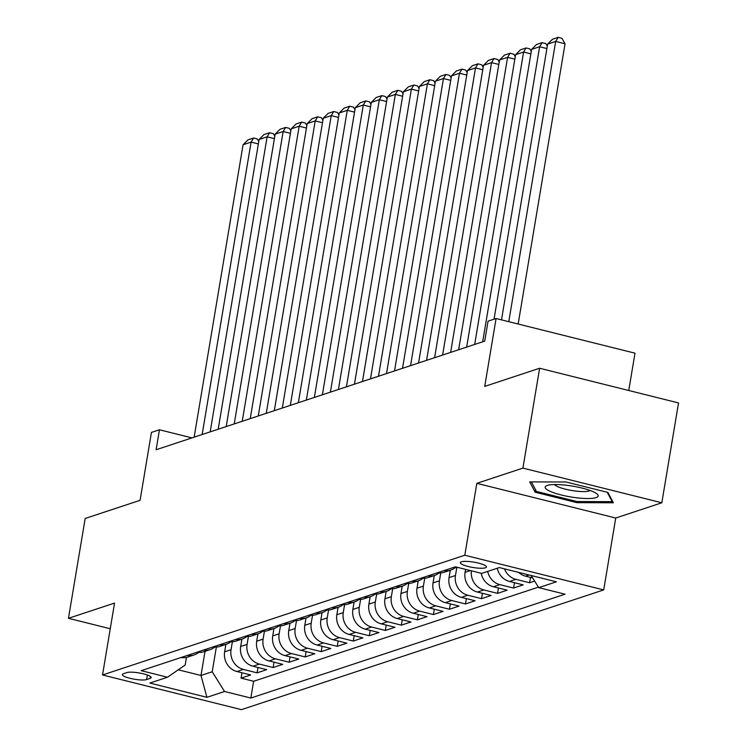 <?xml version="1.0" encoding="UTF-8"?>
<svg xmlns="http://www.w3.org/2000/svg" width="747" height="747" viewBox="0 0 747 747"><rect width="100%" height="100%" fill="white"/><g stroke="black" fill="none" stroke-linecap="round" stroke-linejoin="round"><path stroke-width="1.12" d="M461.366 561.809A13.241 2.699 -170.5 0 0 460.32 562.622A13.241 2.699 -170.5 0 0 470.545 567.029A13.241 2.699 -170.5 0 0 485.391 567.804A13.241 2.699 -170.5 0 0 486.428 566.992A13.241 2.699 -170.5 0 0 476.212 562.594A13.241 2.699 -170.5 0 0 461.366 561.809M628.75 390.504L634.997 353.182L496.083 318.511L488.071 321.154L484.728 341.127L156.114 449.741L159.456 429.777L151.445 432.42L140.081 500.322L85.177 518.465L68.463 618.311L110.257 628.75M661.823 502.778L678.537 402.932L539.623 368.252L522.919 468.108L476.829 483.337L464.802 555.226L603.707 589.906L615.733 518.016L661.823 502.778L522.919 468.108M464.802 555.226L102.526 674.971L241.43 709.65L603.707 589.906M225.865 644.428L224.632 651.804A16.546 15.108 71.7 0 0 236.976 671.534L250.684 674.952L241.066 678.136L241.963 672.776M232.364 641.794L231.047 649.685A16.546 15.108 71.7 0 0 243.391 669.415L257.089 672.832L257.986 667.482M257.089 672.832L266.707 669.657L253.009 666.231A16.546 15.108 71.7 0 1 240.665 646.51L241.897 639.133M257.93 633.839L256.697 641.215A16.546 15.108 71.7 0 0 269.041 660.936L282.74 664.354L273.122 667.538L274.018 662.178M273.962 628.535L272.72 635.912A16.546 15.108 71.7 0 0 285.065 655.642L298.772 659.059L289.154 662.234L290.051 656.884M289.985 623.241L288.753 630.617A16.546 15.108 71.7 0 0 301.097 650.338L314.804 653.756L305.187 656.94L306.083 651.58M306.018 617.937L304.785 625.314A16.546 15.108 71.7 0 0 317.13 645.044L330.828 648.461L321.21 651.636L322.106 646.286M322.05 612.643L320.818 620.019A16.546 15.108 71.7 0 0 333.162 639.74L346.86 643.167L337.242 646.342L338.139 640.982M338.083 607.339L336.841 614.716A16.546 15.108 71.7 0 0 349.185 634.446L362.893 637.863L353.275 641.047L354.171 635.688M354.106 602.045L352.873 609.421A16.546 15.108 71.7 0 0 365.218 629.142L378.925 632.569L369.307 635.744L370.204 630.393M370.138 596.741L368.906 604.118A16.546 15.108 71.7 0 0 381.25 623.848L394.948 627.265L385.331 630.449L386.227 625.09M386.171 591.447L384.938 598.823A16.546 15.108 71.7 0 0 397.283 618.544L410.981 621.971L401.363 625.146L402.26 619.795M402.203 586.152L400.962 593.529A16.546 15.108 71.7 0 0 413.306 613.25L427.013 616.667L417.396 619.851L418.292 614.492M418.227 580.849L416.994 588.225A16.546 15.108 71.7 0 0 429.338 607.955L443.046 611.373L433.419 614.548L434.315 609.197M434.259 575.554L433.027 582.931A16.546 15.108 71.7 0 0 445.371 602.652L459.069 606.078L449.451 609.253L450.348 603.893M450.292 570.25L449.059 577.627A16.546 15.108 71.7 0 0 461.394 597.357L475.101 600.775L465.484 603.959L466.38 598.599M465.577 569.373L465.082 572.333A16.546 15.108 71.7 0 0 477.426 592.054L491.134 595.48L481.516 598.655L482.413 593.295M481.208 573.276A16.546 15.108 71.7 0 0 493.459 586.759L507.157 590.177L497.539 593.361L498.436 588.001M497.287 568.234A16.546 15.108 71.7 0 0 509.491 581.455L523.189 584.882L513.572 588.057L514.468 582.707M534.647 581.091L529.604 582.763L530.501 577.403M146.617 679.565L150.147 678.397A12.82 2.614 -170.5 0 0 151.155 677.613A12.82 2.614 -170.5 0 0 141.258 673.346A12.82 2.614 -170.5 0 0 126.869 672.589L123.348 673.757A12.82 2.614 -170.5 0 0 122.34 674.541A12.82 2.614 -170.5 0 0 132.238 678.808A12.82 2.614 -170.5 0 0 146.617 679.565L147.383 675.027M205.033 651.319L200.99 675.475L212.213 671.758L224.558 691.489L250.833 698.043L565.021 594.201L538.746 587.637L556.375 581.81L499.313 567.561L481.675 573.388L455.399 566.833L141.211 670.675L167.487 677.24L185.181 665.017L186.451 657.388M224.558 691.489L206.919 697.315L149.858 683.066L167.487 677.24M456.79 567.617L455.465 575.507L449.059 577.627M440.758 572.921L439.441 580.811L433.027 582.931M424.726 578.215L423.409 586.106L416.994 588.225M408.693 583.519L407.376 591.409L400.962 593.529M392.67 588.813L391.344 596.704L384.938 598.823M376.637 594.117L375.321 602.007L368.906 604.118M360.605 599.411L359.288 607.302L352.873 609.421M344.582 604.706L343.256 612.596L336.841 614.716M328.549 610.01L327.223 617.9L320.818 620.019M312.517 615.304L311.2 623.194L304.785 625.314M296.484 620.608L295.168 628.498L288.753 630.617M280.461 625.902L279.135 633.792L272.72 635.912M264.429 631.206L263.103 639.096L256.697 641.215M248.396 636.5L247.08 644.39L240.665 646.51M241.066 678.136L253.644 681.273L538.428 587.142M518.623 572.379A16.546 15.108 71.7 0 0 525.514 576.161L532.676 577.945M529.604 582.763L515.897 579.336A16.546 15.108 -108.3 0 1 504.496 568.859M513.572 588.057L499.874 584.64A16.546 15.108 -108.3 0 1 487.67 571.408M497.539 593.361L483.841 589.934A16.546 15.108 -108.3 0 1 471.404 570.829M481.516 598.655L467.809 595.238A16.546 15.108 -108.3 0 1 455.465 575.507M465.484 603.959L451.776 600.532A16.546 15.108 -108.3 0 1 439.441 580.811M449.451 609.253L435.753 605.836A16.546 15.108 -108.3 0 1 423.409 586.106M433.419 614.548L419.721 611.13A16.546 15.108 -108.3 0 1 407.376 591.409M417.396 619.851L403.688 616.434A16.546 15.108 -108.3 0 1 391.344 596.704M401.363 625.146L387.665 621.728A16.546 15.108 -108.3 0 1 375.321 602.007M385.331 630.449L371.632 627.022A16.546 15.108 -108.3 0 1 359.288 607.302M369.307 635.744L355.6 632.326A16.546 15.108 -108.3 0 1 343.256 612.596M353.275 641.047L339.568 637.621A16.546 15.108 -108.3 0 1 327.223 617.9M337.242 646.342L323.544 642.924A16.546 15.108 -108.3 0 1 311.2 623.194M321.21 651.636L307.512 648.219A16.546 15.108 -108.3 0 1 295.168 628.498M305.187 656.94L291.479 653.522A16.546 15.108 -108.3 0 1 279.135 633.792M289.154 662.234L275.447 658.817A16.546 15.108 -108.3 0 1 263.103 639.096M273.122 667.538L259.424 664.111A16.546 15.108 -108.3 0 1 247.08 644.39M187.441 655.399A16.546 15.108 71.7 0 0 194.192 654.904A16.546 15.108 71.7 0 0 198.702 652.402M181.026 657.519A16.546 15.108 71.7 0 0 187.777 657.024L194.192 654.904M216.341 647.098L212.213 671.758M496.083 318.511L484.728 386.404L539.623 368.252M102.526 674.971L114.552 603.081L68.463 618.311M191.97 437.891L159.456 429.777M178.262 669.798L200.99 675.475L206.919 697.315M253.644 681.273L250.833 698.043M197.059 652.224A16.546 15.108 71.7 0 0 203.81 651.72L210.224 649.601A16.546 15.108 -108.3 0 1 203.464 650.105M214.734 647.107A16.546 15.108 -108.3 0 1 210.224 649.601M213.082 646.921A16.546 15.108 71.7 0 0 219.842 646.426L226.248 644.306A16.546 15.108 -108.3 0 1 219.497 644.801M230.758 641.804A16.546 15.108 -108.3 0 1 226.248 644.306M229.114 641.626A16.546 15.108 71.7 0 0 235.875 641.122L242.28 639.002A16.546 15.108 -108.3 0 1 235.529 639.507M246.79 636.509A16.546 15.108 -108.3 0 1 242.28 639.002M245.147 636.323A16.546 15.108 71.7 0 0 251.898 635.828L258.313 633.708A16.546 15.108 -108.3 0 1 251.562 634.203M262.823 631.206A16.546 15.108 -108.3 0 1 258.313 633.708M261.179 631.028A16.546 15.108 71.7 0 0 267.93 630.524L274.345 628.414A16.546 15.108 -108.3 0 1 267.585 628.909M278.855 625.911A16.546 15.108 -108.3 0 1 274.345 628.414M277.202 625.725A16.546 15.108 71.7 0 0 283.963 625.23L290.368 623.11A16.546 15.108 -108.3 0 1 283.617 623.605M294.878 620.608A16.546 15.108 -108.3 0 1 290.368 623.11M293.235 620.43A16.546 15.108 71.7 0 0 299.986 619.935L306.401 617.816A16.546 15.108 -108.3 0 1 299.65 618.311M310.911 615.313A16.546 15.108 -108.3 0 1 306.401 617.816M309.267 615.136A16.546 15.108 71.7 0 0 316.018 614.632L322.433 612.512A16.546 15.108 -108.3 0 1 315.673 613.016M326.943 610.019A16.546 15.108 -108.3 0 1 322.433 612.512M325.3 609.832A16.546 15.108 71.7 0 0 332.051 609.337L338.466 607.218A16.546 15.108 -108.3 0 1 331.705 607.713M342.966 604.715A16.546 15.108 -108.3 0 1 338.466 607.218M341.323 604.538A16.546 15.108 71.7 0 0 348.083 604.034L354.489 601.914A16.546 15.108 -108.3 0 1 347.738 602.418M358.999 599.421A16.546 15.108 -108.3 0 1 354.489 601.914M357.355 599.234A16.546 15.108 71.7 0 0 364.106 598.739L370.521 596.62A16.546 15.108 -108.3 0 1 363.77 597.114M375.031 594.117A16.546 15.108 -108.3 0 1 370.521 596.62M373.388 593.94A16.546 15.108 71.7 0 0 380.139 593.435L386.554 591.316A16.546 15.108 -108.3 0 1 379.793 591.82M391.064 588.823A16.546 15.108 -108.3 0 1 386.554 591.316M389.411 588.636A16.546 15.108 71.7 0 0 396.171 588.141L402.586 586.021A16.546 15.108 -108.3 0 1 395.826 586.516M407.087 583.519A16.546 15.108 -108.3 0 1 402.586 586.021M405.444 583.342A16.546 15.108 71.7 0 0 412.204 582.847L418.609 580.727A16.546 15.108 -108.3 0 1 411.858 581.222M423.119 578.225A16.546 15.108 -108.3 0 1 418.609 580.727M421.476 578.038A16.546 15.108 71.7 0 0 428.227 577.543L434.642 575.423A16.546 15.108 -108.3 0 1 427.891 575.918M439.152 572.93A16.546 15.108 -108.3 0 1 434.642 575.423M437.509 572.744A16.546 15.108 71.7 0 0 444.26 572.249L450.674 570.129A16.546 15.108 -108.3 0 1 443.914 570.624M455.184 567.627A16.546 15.108 -108.3 0 1 450.674 570.129M453.532 567.449A16.546 15.108 71.7 0 0 458.032 567.487M538.746 587.637L531.154 575.517M476.829 483.337L615.733 518.016M566.086 481.992L529.698 481.89L535.151 492.226L576.983 502.666L613.362 502.778L607.918 492.441L566.086 481.992M577.17 501.545L576.983 502.666M535.552 489.799L535.151 492.226M194.145 437.172L243.074 144.759L251.095 142.107L258.359 143.928M202.157 434.521L251.095 142.107L253.578 138.018L257.332 138.961L258.77 141.472M243.074 144.759L247.967 139.876L253.578 138.018M550.446 491.47A26.883 5.49 -170.5 0 0 584.145 498.436A26.883 5.49 -170.5 0 0 596.722 493.72A26.883 5.49 -170.5 0 0 592.894 491.591A26.883 5.49 -170.5 0 0 568.486 485.503A26.883 5.49 -170.5 0 0 547.262 485.438A26.883 5.49 -170.5 0 0 550.446 491.47M554.526 484.542A18.404 3.754 -170.5 0 0 557.925 486.764A18.404 3.754 -170.5 0 0 576.198 491.124A18.404 3.754 -170.5 0 0 590.149 490.499M607.255 492.273L612.195 501.648L576.945 501.545L536.411 491.423L531.388 481.89M612.335 500.826L612.195 501.648M210.178 431.878L259.106 139.465L267.118 136.813L274.392 138.625M218.189 429.226L267.118 136.813L269.602 132.723L273.355 133.657L274.803 136.178M259.106 139.465L263.99 134.572L269.602 132.723M226.201 426.574L275.139 134.161L283.15 131.519L290.424 133.33M234.222 423.923L283.15 131.519L285.634 127.42L289.388 128.363L290.835 130.874M275.139 134.161L280.022 129.278L285.634 127.42M242.233 421.28L291.171 128.867L299.183 126.215L306.447 128.036M250.245 418.628L299.183 126.215L301.667 122.125L305.42 123.059L306.858 125.58M291.171 128.867L296.055 123.983L301.667 122.125M258.266 415.976L307.194 123.563L315.215 120.921L322.48 122.732M266.277 413.334L315.215 120.921L317.699 116.831L321.453 117.765L322.891 120.276M307.194 123.563L312.087 118.68L317.699 116.831M274.298 410.682L323.227 118.269L331.238 115.617L338.512 117.438M282.31 408.03L331.238 115.617L333.722 111.527L337.476 112.461L338.923 114.982M323.227 118.269L328.11 113.385L333.722 111.527M290.322 405.378L339.259 112.974L347.271 110.323L354.545 112.134M298.342 402.736L347.271 110.323L349.755 106.233L353.508 107.166L354.946 109.688M339.259 112.974L344.143 108.082L349.755 106.233M306.354 400.084L355.292 107.671L363.303 105.019L370.568 106.84M314.366 397.432L363.303 105.019L365.787 100.929L369.541 101.872L370.979 104.384M355.292 107.671L360.175 102.787L365.787 100.929M322.387 394.789L371.315 102.376L379.336 99.724L386.601 101.536M330.398 392.138L379.336 99.724L381.81 95.635L385.573 96.568L387.011 99.09M371.315 102.376L376.208 97.484L381.81 95.635M338.419 389.486L387.348 97.073L395.359 94.43L402.633 96.242M346.431 386.834L395.359 94.43L397.843 90.331L401.597 91.274L403.044 93.786M387.348 97.073L392.231 92.189L397.843 90.331M354.442 384.191L403.38 91.778L411.392 89.126L418.656 90.938M362.463 381.54L411.392 89.126L413.875 85.037L417.629 85.97L419.067 88.491M403.38 91.778L408.264 86.895L413.875 85.037M370.475 378.888L419.403 86.475L427.424 83.832L434.689 85.644M378.486 376.245L427.424 83.832L429.908 79.733L433.662 80.676L435.099 83.188M419.403 86.475L424.296 81.591L429.908 79.733M386.507 373.593L435.436 81.18L443.457 78.528L450.721 80.349M394.519 370.942L443.457 78.528L445.931 74.439L449.685 75.372L451.132 77.893M435.436 81.18L440.328 76.297L445.931 74.439M402.53 368.29L451.468 75.886L459.48 73.234L466.754 75.045M410.551 365.647L459.48 73.234L461.963 69.144L465.717 70.078L467.164 72.599M451.468 75.886L456.352 70.993L461.963 69.144M418.563 362.995L467.501 70.582L475.512 67.93L482.777 69.751M426.584 360.343L475.512 67.93L477.996 63.84L481.75 64.784L483.188 67.295M467.501 70.582L472.384 65.699L477.996 63.84M434.595 357.701L483.524 65.288L491.545 62.636L498.809 64.447M442.607 355.049L491.545 62.636L494.028 58.546L497.782 59.48L499.22 62.001M483.524 65.288L488.417 60.395L494.028 58.546M450.628 352.397L499.556 59.984L507.577 57.342L514.842 59.153M458.639 349.745L507.577 57.342L510.052 53.242L513.805 54.186L515.253 56.697M499.556 59.984L504.44 55.101L510.052 53.242M466.651 347.103L515.589 54.69L523.6 52.038L530.874 53.849M474.672 344.451L523.6 52.038L526.084 47.948L529.838 48.882L531.285 51.403M515.589 54.69L520.472 49.797L526.084 47.948M482.683 341.799L531.621 49.386L539.633 46.744L546.897 48.555M494.038 319.184L539.633 46.744L542.117 42.644L545.87 43.587L547.308 46.099M531.621 49.386L536.505 44.503L542.117 42.644M501.498 319.856L547.644 44.092L555.665 41.44L565.049 43.784L561.903 38.284L558.149 37.35L555.665 41.44L508.772 321.677M518.157 324.021L565.049 43.784M547.644 44.092L552.537 39.208L558.149 37.35M470.395 570.577L465.082 572.333M231.047 649.685L224.632 651.804M243.391 669.415L236.976 671.534M529.063 574.994L525.514 576.161M515.897 579.336L509.491 581.455M499.874 584.64L493.459 586.759M483.841 589.934L477.426 592.054M467.809 595.238L461.394 597.357M451.776 600.532L445.371 602.652M435.753 605.836L429.338 607.955M419.721 611.13L413.306 613.25M403.688 616.434L397.283 618.544M387.665 621.728L381.25 623.848M371.632 627.022L365.218 629.142M355.6 632.326L349.185 634.446M339.568 637.621L333.162 639.74M323.544 642.924L317.13 645.044M307.512 648.219L301.097 650.338M291.479 653.522L285.065 655.642M275.447 658.817L269.041 660.936M259.424 664.111L253.009 666.231M150.455 676.53L150.147 678.397"/></g></svg>
